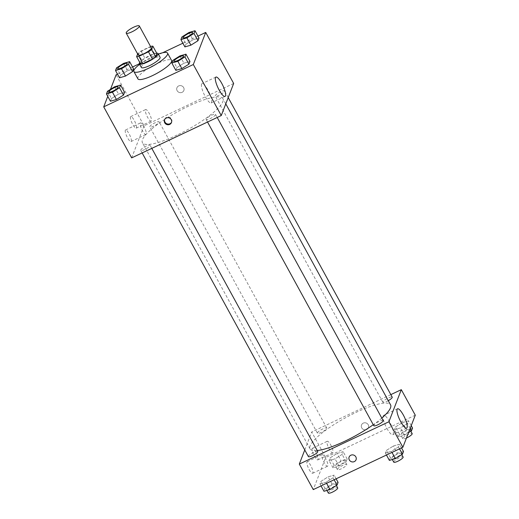 <?xml version="1.0" encoding="UTF-8"?>
<svg xmlns="http://www.w3.org/2000/svg" width="519" height="519" viewBox="0 0 519 519"><rect width="100%" height="100%" fill="white"/><g stroke="black" fill="none" stroke-linecap="round" stroke-linejoin="round"><path stroke-width="0.39" stroke-dasharray="2.6 1.95" d="M138.197 54.988A7.461 1.674 151.3 0 1 143.938 49.934A7.461 1.674 151.3 0 1 151.288 47.819M150.555 46.476L140.993 50.992A10.133 2.271 151.3 0 0 137.944 53.217L137.645 53.982M140.604 63.941L141.934 60.509L137.944 53.217M141.934 60.509A10.133 2.271 151.3 0 1 144.983 58.284L140.993 50.992M156.868 53.457A10.133 2.271 151.3 0 0 154.558 53.762L144.983 58.284M156.712 53.172A10.659 2.394 -28.7 0 0 147.584 56.597A10.659 2.394 -28.7 0 0 139.786 62.436M141.382 67.464A10.659 2.394 151.3 0 1 141.402 66.75A10.659 2.394 151.3 0 1 150.802 59.601A10.659 2.394 151.3 0 1 160.086 57.22M154.558 53.762L150.568 46.47M139.663 64.324A19.19 4.308 151.3 0 1 158.366 54.08M137.892 78.849A19.19 4.308 151.3 0 1 152.657 65.855A19.19 4.308 151.3 0 1 171.555 60.418M110.482 89.359L107.77 96.365M197.953 36.096L182.876 43.213M162.648 52.769L139.364 63.772M132.546 66.99L117.476 74.113M114.543 86.803L118.533 94.095L124.547 92.356L118.533 94.095L111.481 98.532L110.437 101.231L111.481 98.532L107.491 91.24M123.6 63.376L127.596 70.662L133.604 68.93L127.596 70.662L120.538 75.099L119.493 77.805L120.538 75.099L116.548 67.814M189.007 32.476L192.997 39.768L199.011 38.03L192.997 39.768L185.945 44.206L184.9 46.905L185.945 44.206L181.955 36.914M179.95 55.903L183.94 63.195L189.954 61.463L183.94 63.195L176.888 67.632L175.844 70.337L176.888 67.632L172.892 60.34M183.655 87.588A3.73 3.516 -158.9 0 0 176.908 87.782A3.73 3.516 -158.9 0 0 179.12 92.408A3.73 3.516 -158.9 0 0 183.655 87.588A3.73 3.516 21.1 0 1 179.12 92.408A3.73 3.516 21.1 0 1 180.125 85.59A3.73 3.516 21.1 0 1 183.655 87.588M233.667 83.455L144.068 125.78L116.126 74.749M201.586 84.162A10.698 2.679 64.7 0 0 204.72 95.567A10.698 2.679 64.7 0 0 211.155 102.976A10.698 2.679 64.7 0 0 209.008 92.161A10.698 2.679 64.7 0 0 202.021 83.637A10.698 2.679 64.7 0 0 201.586 84.162M171.568 122.225A3.73 3.516 -158.9 0 0 169.505 117.275A3.73 3.516 -158.9 0 0 164.646 119.545M136.458 127.856A6.397 1.602 64.7 0 0 134.583 121.031A6.397 1.602 64.7 0 0 130.736 116.6A6.397 1.602 64.7 0 0 132.014 123.068A6.397 1.602 64.7 0 0 136.199 128.167A6.397 1.602 64.7 0 0 136.458 127.856M131.288 141.226A6.397 1.602 64.7 0 0 129.413 134.402A6.397 1.602 64.7 0 0 125.566 129.971A6.397 1.602 64.7 0 0 126.85 136.439A6.397 1.602 64.7 0 0 131.028 141.544A6.397 1.602 64.7 0 0 131.288 141.226M144.068 125.78L131.664 157.88M151.392 120.797A6.397 1.602 -115.3 0 1 151.133 121.115A6.397 1.602 -115.3 0 1 146.948 116.016A6.397 1.602 -115.3 0 1 145.664 109.548A6.397 1.602 -115.3 0 1 149.517 113.979A6.397 1.602 -115.3 0 1 151.392 120.797M146.222 134.174A6.397 1.602 -115.3 0 1 145.962 134.486A6.397 1.602 -115.3 0 1 141.778 129.387A6.397 1.602 -115.3 0 1 140.493 122.919A6.397 1.602 -115.3 0 1 144.347 127.35A6.397 1.602 -115.3 0 1 146.222 134.174M211.486 115.263A5.333 1.194 151.3 0 1 215.515 114.375A5.333 1.194 151.3 0 1 211.408 117.982A5.333 1.194 151.3 0 1 206.16 119.493A5.333 1.194 151.3 0 1 211.486 115.263M153.845 126.072A5.333 1.194 151.3 0 1 149.816 126.96A5.333 1.194 151.3 0 1 153.916 123.353A5.333 1.194 151.3 0 1 159.164 121.842A5.333 1.194 151.3 0 1 153.845 126.072M144.788 149.504A5.333 1.194 151.3 0 1 140.753 150.393A5.333 1.194 151.3 0 1 144.859 146.78A5.333 1.194 151.3 0 1 150.108 145.268A5.333 1.194 151.3 0 1 144.788 149.504M219.252 95.172A5.333 1.194 151.3 0 1 215.216 96.06A5.333 1.194 151.3 0 1 219.323 92.453A5.333 1.194 151.3 0 1 224.571 90.942A5.333 1.194 151.3 0 1 219.252 95.172M177.102 135.057A45.886 10.296 151.3 0 1 142.414 142.706A45.886 10.296 151.3 0 1 177.719 111.637A45.886 10.296 151.3 0 1 222.911 98.629A45.886 10.296 151.3 0 1 177.102 135.057M317.245 450.55A45.886 10.296 151.3 0 1 310.057 448.909A45.886 10.296 151.3 0 1 345.362 417.84A45.886 10.296 151.3 0 1 390.554 404.839M381.789 418.087A45.886 10.296 151.3 0 1 373.265 424.717M383.158 420.578A5.333 1.194 -28.7 0 0 379.13 421.467A5.333 1.194 -28.7 0 0 373.803 425.697M321.488 432.282A5.333 1.194 151.3 0 1 317.459 433.17A5.333 1.194 151.3 0 1 321.559 429.557A5.333 1.194 151.3 0 1 326.808 428.045A5.333 1.194 151.3 0 1 321.488 432.282M308.396 456.597A5.333 1.194 151.3 0 1 312.503 452.99A5.333 1.194 151.3 0 1 317.751 451.478M388.277 400.668A5.333 1.194 151.3 0 1 386.895 401.382A5.333 1.194 151.3 0 1 382.86 402.27A5.333 1.194 151.3 0 1 386.966 398.663A5.333 1.194 151.3 0 1 392.215 397.152M304.763 449.96L311.711 431.99L325.685 457.505L313.275 489.599M390.826 394.615L311.711 431.99M315.857 452.101A6.397 1.602 64.7 0 0 312.347 448.325A6.397 1.602 64.7 0 0 313.632 454.793A6.397 1.602 64.7 0 0 317.81 459.892A6.397 1.602 64.7 0 0 318.076 459.575A6.397 1.602 64.7 0 0 315.857 452.101M309.136 469.487A6.397 1.602 64.7 0 0 312.639 473.263A6.397 1.602 64.7 0 0 312.905 472.952A6.397 1.602 64.7 0 0 311.03 466.127A6.397 1.602 64.7 0 0 307.177 461.696A6.397 1.602 64.7 0 0 309.136 469.487M393.493 445.951L399.507 444.219L398.462 446.924L391.404 451.361L385.396 453.093L386.441 450.388L393.493 445.951L386.441 450.388L385.396 453.093L391.404 451.361L398.462 446.924L399.507 444.219L393.493 445.951L397.489 453.243L390.431 457.68L389.386 460.385M402.556 422.524L408.563 420.792L407.519 423.491L400.467 427.928L394.453 429.667L395.497 426.962L402.556 422.524L395.497 426.962L394.453 429.667L400.467 427.928L407.519 423.491L408.563 420.792L402.556 422.524L406.546 429.816L399.487 434.254L398.443 436.953L404.457 435.22L408.518 432.664M337.149 453.424L343.156 451.686L342.112 454.391L335.06 458.828L329.046 460.561L330.09 457.862L337.149 453.424L330.09 457.862L329.046 460.561L335.06 458.828L342.112 454.391L343.156 451.686L337.149 453.424L341.139 460.716L334.087 465.147L333.042 467.853L339.05 466.12L346.108 461.683L347.153 458.978L341.139 460.716M415.278 415.181L325.685 457.505M326.003 482.255L319.989 483.993L321.034 481.288L328.092 476.851L334.1 475.119L333.055 477.817L326.003 482.255L333.055 477.817L334.1 475.119L328.092 476.851L321.034 481.288L319.989 483.993L326.003 482.255L326.581 483.312M333.003 452.523A6.397 1.602 -115.3 0 1 332.744 452.84A6.397 1.602 -115.3 0 1 328.566 447.741A6.397 1.602 -115.3 0 1 327.281 441.273A6.397 1.602 -115.3 0 1 331.128 445.698A6.397 1.602 -115.3 0 1 333.003 452.523M327.833 465.893A6.397 1.602 -115.3 0 1 327.573 466.211A6.397 1.602 -115.3 0 1 323.395 461.112A6.397 1.602 -115.3 0 1 322.111 454.644A6.397 1.602 -115.3 0 1 325.958 459.075A6.397 1.602 -115.3 0 1 327.833 465.893M363.248 423.128A3.73 3.516 -158.9 0 0 363.722 429.596A3.73 3.516 -158.9 0 0 367.42 423.738A3.73 3.516 -158.9 0 0 363.248 423.128A3.73 3.516 21.1 0 1 368.471 427.662A3.73 3.516 21.1 0 1 363.722 429.596A3.73 3.516 21.1 0 1 363.248 423.128M386.908 428.383A10.698 2.679 64.7 0 0 392.773 434.701A10.698 2.679 64.7 0 0 390.625 423.887A10.698 2.679 64.7 0 0 383.632 415.356A10.698 2.679 64.7 0 0 386.908 428.383M356.066 459.756L356.066 459.756A3.73 3.516 -158.9 0 0 353.854 455.131A3.73 3.516 -158.9 0 0 349.105 457.064L349.105 457.064M403.497 451.511L397.489 453.243M395.796 457.615A5.333 1.194 151.3 0 1 391.767 458.504A5.333 1.194 151.3 0 1 395.867 454.897A5.333 1.194 151.3 0 1 401.116 453.385A5.333 1.194 151.3 0 1 395.796 457.615M390.431 457.68L386.441 450.388M386.454 455.027L385.396 453.093M391.988 452.419L391.404 451.361M399.52 448.857L398.462 446.924M401.524 447.91L399.507 444.219M393.759 462.15A5.333 1.194 151.3 0 1 397.865 458.543A5.333 1.194 151.3 0 1 403.114 457.031M412.553 428.078L406.546 429.816M404.852 434.189A5.333 1.194 151.3 0 1 400.824 435.078A5.333 1.194 151.3 0 1 404.924 431.471A5.333 1.194 151.3 0 1 410.179 429.959A5.333 1.194 151.3 0 1 404.852 434.189M399.487 434.254L395.497 426.962M398.443 436.953L394.453 429.667M404.457 435.22L400.467 427.928M410.185 428.357L407.519 423.491M411.23 425.658L408.563 420.792M406.448 438.017A5.333 1.194 151.3 0 1 402.822 438.724A5.333 1.194 151.3 0 1 406.922 435.117A5.333 1.194 151.3 0 1 412.17 433.605M338.09 482.411L332.082 484.143L325.024 488.58L323.979 491.279M330.389 488.515A5.333 1.194 151.3 0 1 326.36 489.404A5.333 1.194 151.3 0 1 330.46 485.797A5.333 1.194 151.3 0 1 335.715 484.285A5.333 1.194 151.3 0 1 330.389 488.515M332.082 484.143L328.092 476.851M325.024 488.58L321.034 481.288M321.047 485.927L319.989 483.993M334.119 479.757L333.055 477.817M336.124 478.81L334.1 475.119M328.358 493.05A5.333 1.194 151.3 0 1 332.458 489.443A5.333 1.194 151.3 0 1 337.707 487.931M339.452 465.089A5.333 1.194 151.3 0 1 335.417 465.978A5.333 1.194 151.3 0 1 339.523 462.364A5.333 1.194 151.3 0 1 344.772 460.853A5.333 1.194 151.3 0 1 339.452 465.089M334.087 465.147L330.09 457.862M333.042 467.853L329.046 460.561M339.05 466.12L335.06 458.828M346.108 461.683L342.112 454.391M347.153 458.978L343.156 451.686M341.444 468.735A5.333 1.194 151.3 0 1 337.415 469.624A5.333 1.194 151.3 0 1 341.515 466.01A5.333 1.194 151.3 0 1 346.77 464.499A5.333 1.194 151.3 0 1 341.444 468.735M174.222 61.151A5.333 1.194 151.3 0 1 178.328 57.557A5.333 1.194 151.3 0 1 183.57 56.033M183.94 63.195L176.888 67.632M183.278 37.725A5.333 1.194 151.3 0 1 187.391 34.131A5.333 1.194 151.3 0 1 192.633 32.606M192.997 39.768L185.945 44.206M108.815 92.051A5.333 1.194 151.3 0 1 112.928 88.457A5.333 1.194 151.3 0 1 118.17 86.933M118.533 94.095L111.481 98.532M117.878 68.618A5.333 1.194 151.3 0 1 121.984 65.024A5.333 1.194 151.3 0 1 127.226 63.5M127.596 70.662L120.538 75.099M215.91 77.072L202.021 83.637M225.045 96.417L211.155 102.976M171.458 122.568L171.718 121.894M164.497 119.876L164.757 119.201M136.199 128.167L151.133 121.115M130.736 116.6L145.664 109.548M131.028 141.544L145.962 134.486M125.566 129.971L140.493 122.919M225.778 103.858L222.911 98.629M310.057 448.909L142.414 142.706M206.16 119.493L207.548 122.03M215.515 114.375L217.208 117.463M326.808 428.045L159.164 121.842M317.459 433.17L149.816 126.96M151.801 148.363L150.108 145.268M142.141 152.923L140.753 150.393M228.204 97.578L224.571 90.942M382.86 402.27L215.216 96.06M317.81 459.892L332.744 452.84M312.347 448.325L327.281 441.273M312.639 473.263L327.573 466.211M307.177 461.696L322.111 454.644M397.522 408.797L383.632 415.356M406.656 428.143L392.773 434.701M401.797 454.625L401.116 453.385M392.332 459.536L391.767 458.504M410.853 431.198L410.179 429.959M402.822 438.724L400.824 435.078M336.39 485.525L335.715 484.285M326.925 490.436L326.36 489.404M346.77 464.499L344.772 460.853M337.415 469.624L335.417 465.978"/><path stroke-width="0.78" d="M131.865 31.873A7.461 1.674 151.3 0 1 126.221 33.119A7.461 1.674 151.3 0 1 131.969 28.065A7.461 1.674 151.3 0 1 139.319 25.95A7.461 1.674 151.3 0 1 131.865 31.873M139.319 25.95L151.288 47.819A7.461 1.674 151.3 0 1 143.841 53.749A7.461 1.674 151.3 0 1 138.197 54.988L126.221 33.119M152.871 46.165L156.868 53.457L155.538 56.882L151.548 49.597L152.871 46.165A10.133 2.271 151.3 0 0 150.568 46.47L150.555 46.476M137.645 53.982L136.614 56.649A10.133 2.271 151.3 0 0 138.923 56.344L148.499 51.816A10.133 2.271 151.3 0 0 151.548 49.597M138.923 56.344L142.913 63.636A10.133 2.271 151.3 0 1 140.604 63.941L136.614 56.649M142.913 63.636L152.489 59.108L148.499 51.816M155.538 56.882A10.133 2.271 151.3 0 1 152.489 59.108M139.786 62.436A10.659 2.394 -28.7 0 0 139.403 63.104A10.659 2.394 -28.7 0 0 139.384 63.818A10.659 2.394 -28.7 0 0 149.887 60.794A10.659 2.394 -28.7 0 0 158.087 53.574A10.659 2.394 -28.7 0 0 156.712 53.172M158.087 53.574L160.086 57.22A10.659 2.394 151.3 0 1 149.44 65.686A10.659 2.394 151.3 0 1 141.382 67.464L139.384 63.818M158.366 54.08A19.19 4.308 151.3 0 1 167.566 53.126A19.19 4.308 151.3 0 1 148.408 68.359A19.19 4.308 151.3 0 1 133.896 71.557A19.19 4.308 151.3 0 1 139.663 64.324M167.566 53.126L171.555 60.418A19.19 4.308 151.3 0 1 152.398 75.651A19.19 4.308 151.3 0 1 137.892 78.849L133.896 71.557M117.476 74.113L116.126 74.749L110.482 89.359M107.77 96.365L103.722 106.843L193.315 64.518L205.725 32.425L197.953 36.096M182.876 43.213L162.648 52.769M139.364 63.772L132.546 66.99M106.447 93.945L110.437 101.231L116.444 99.499L123.503 95.061L124.547 92.356L120.557 85.071L114.543 86.803L107.491 91.24L106.447 93.945L112.454 92.207L119.513 87.769L120.557 85.071M115.503 70.513L119.493 77.805L125.507 76.066L132.559 71.628L133.604 68.93L129.614 61.638L123.6 63.376L116.548 67.814L115.503 70.513L121.511 68.78L128.569 64.343L129.614 61.638M180.91 39.613L184.9 46.905L190.908 45.172L197.966 40.735L199.011 38.03L195.021 30.738L189.007 32.476L181.955 36.914L180.91 39.613L186.918 37.881L193.976 33.443L195.021 30.738M171.847 63.046L175.844 70.337L181.851 68.599L188.91 64.161L189.954 61.463L185.958 54.171L179.95 55.903L172.892 60.34L171.847 63.046L177.861 61.307L184.913 56.869L185.958 54.171M103.722 106.843L131.664 157.88L221.256 115.549L233.667 83.455L205.725 32.425M215.469 77.603A10.698 2.679 -115.3 0 1 215.91 77.072A10.698 2.679 -115.3 0 1 222.898 85.603A10.698 2.679 -115.3 0 1 225.045 96.417A10.698 2.679 -115.3 0 1 218.603 89.008A10.698 2.679 -115.3 0 1 215.469 77.603M221.256 115.549L193.315 64.518M164.711 122.769A3.73 3.516 21.1 0 1 169.246 117.943A3.73 3.516 21.1 0 1 168.24 124.768A3.73 3.516 21.1 0 1 164.711 122.769M164.646 119.545A3.73 3.516 -158.9 0 0 171.568 122.225M373.265 424.717A45.886 10.296 151.3 0 1 344.746 441.26A45.886 10.296 151.3 0 1 317.245 450.55M225.778 103.858L390.554 404.839A45.886 10.296 151.3 0 1 381.789 418.087M207.548 122.03L373.803 425.697A5.333 1.194 -28.7 0 0 379.052 424.185A5.333 1.194 -28.7 0 0 383.158 420.578L217.208 117.463M151.801 148.363L317.751 451.478A5.333 1.194 151.3 0 1 312.432 455.708A5.333 1.194 151.3 0 1 308.396 456.597L142.141 152.923M228.204 97.578L392.215 397.152A5.333 1.194 151.3 0 1 388.277 400.668M299.307 464.083L388.9 421.759L401.31 389.665L415.278 415.181L402.874 447.274L313.275 489.599L299.307 464.083L304.763 449.96M401.31 389.665L390.826 394.615M400.791 421.824A10.698 2.679 -115.3 0 1 397.522 408.797A10.698 2.679 -115.3 0 1 404.509 417.328A10.698 2.679 -115.3 0 1 406.656 428.143A10.698 2.679 -115.3 0 1 400.791 421.824M402.874 447.274L388.9 421.759M349.105 457.064A3.73 3.516 -158.9 0 0 354.328 461.599A3.73 3.516 21.1 0 1 349.105 457.064A3.73 3.516 21.1 0 1 353.848 455.137A3.73 3.516 21.1 0 1 354.328 461.599A3.73 3.516 -158.9 0 0 356.066 459.756M386.454 455.027L389.386 460.385L395.4 458.647L402.452 454.209L403.497 451.511L401.524 447.91M395.4 458.647L391.988 452.419M402.452 454.209L399.52 448.857M401.797 454.625L403.114 457.031A5.333 1.194 151.3 0 1 397.794 461.261A5.333 1.194 151.3 0 1 393.759 462.15L392.332 459.536M408.518 432.664L411.509 430.783L412.553 428.078L411.23 425.658M411.509 430.783L410.185 428.357M410.853 431.198L412.17 433.605A5.333 1.194 151.3 0 1 406.851 437.835A5.333 1.194 151.3 0 1 406.448 438.017M321.047 485.927L323.979 491.279L329.993 489.547L337.045 485.109L338.09 482.411L336.124 478.81M329.993 489.547L326.581 483.312M337.045 485.109L334.119 479.757M336.39 485.525L337.707 487.931A5.333 1.194 151.3 0 1 332.387 492.161A5.333 1.194 151.3 0 1 328.358 493.05L326.925 490.436M178.257 60.282A5.333 1.194 151.3 0 1 174.228 61.171A5.333 1.194 151.3 0 1 174.222 61.151A5.333 1.194 151.3 0 1 178.315 57.531A5.333 1.194 151.3 0 1 183.564 56.02A5.333 1.194 151.3 0 1 183.583 56.046A5.333 1.194 151.3 0 1 178.257 60.282M175.844 70.337L181.851 68.599L177.861 61.307M181.851 68.599L188.91 64.161L184.913 56.869M188.91 64.161L189.954 61.463M183.583 56.046L183.564 56.02A5.333 1.194 151.3 0 1 178.244 60.249A5.333 1.194 151.3 0 1 174.215 61.138L174.228 61.171M192.633 32.606A5.333 1.194 151.3 0 1 192.64 32.619A5.333 1.194 151.3 0 1 187.32 36.849A5.333 1.194 151.3 0 1 183.285 37.738A5.333 1.194 151.3 0 1 183.278 37.725A5.333 1.194 151.3 0 1 187.372 34.098A5.333 1.194 151.3 0 1 192.62 32.587A5.333 1.194 151.3 0 1 187.301 36.823A5.333 1.194 151.3 0 1 183.272 37.712L183.272 37.712M184.9 46.905L190.908 45.172L186.918 37.881M190.908 45.172L197.966 40.735L193.976 33.443M197.966 40.735L199.011 38.03M118.157 86.913L118.176 86.945A5.333 1.194 151.3 0 1 118.176 86.945A5.333 1.194 151.3 0 1 112.857 91.175A5.333 1.194 151.3 0 1 108.821 92.064A5.333 1.194 151.3 0 1 108.815 92.051L108.808 92.038A5.333 1.194 151.3 0 1 112.908 88.425A5.333 1.194 151.3 0 1 118.157 86.913A5.333 1.194 151.3 0 1 112.837 91.149A5.333 1.194 151.3 0 1 108.808 92.038M110.437 101.231L116.444 99.499L112.454 92.207M116.444 99.499L123.503 95.061L119.513 87.769M123.503 95.061L124.547 92.356M127.22 63.487L127.233 63.519A5.333 1.194 151.3 0 1 127.233 63.519A5.333 1.194 151.3 0 1 121.913 67.749A5.333 1.194 151.3 0 1 117.884 68.638A5.333 1.194 151.3 0 1 117.878 68.618A5.333 1.194 151.3 0 1 121.965 64.998A5.333 1.194 151.3 0 1 127.22 63.487A5.333 1.194 151.3 0 1 121.894 67.717A5.333 1.194 151.3 0 1 117.865 68.605L117.884 68.638M119.493 77.805L125.507 76.066L121.511 68.78M125.507 76.066L132.559 71.628L128.569 64.343M132.559 71.628L133.604 68.93"/></g></svg>
